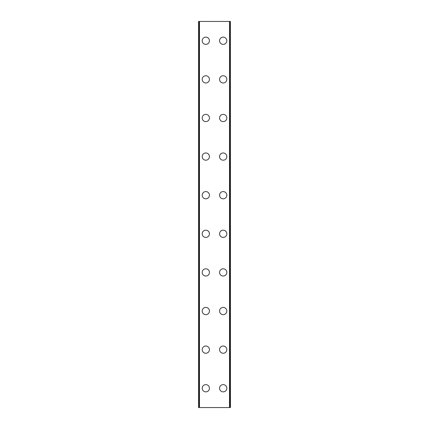 <?xml version="1.0" encoding="UTF-8"?>
<svg xmlns="http://www.w3.org/2000/svg" width="429" height="429" viewBox="0 0 429 429"><rect width="100%" height="100%" fill="white"/><g stroke="black" fill="none" stroke-linecap="round" stroke-linejoin="round"><path stroke-width="0.64" d="M202.193 388.245A3.62 3.62 0 0 1 205.813 384.625A3.62 3.62 0 0 1 209.432 388.245A3.62 3.62 0 0 1 205.813 391.865A3.62 3.62 0 0 1 202.193 388.245M202.193 349.635A3.62 3.62 0 0 1 205.813 346.015A3.62 3.62 0 0 1 209.432 349.635A3.62 3.62 0 0 1 205.813 353.255A3.62 3.62 0 0 1 202.193 349.635M202.193 311.025A3.62 3.62 0 0 1 205.813 307.405A3.62 3.62 0 0 1 209.432 311.025A3.62 3.62 0 0 1 205.813 314.645A3.62 3.62 0 0 1 202.193 311.025M202.193 272.415A3.62 3.62 0 0 1 205.813 268.795A3.62 3.62 0 0 1 209.432 272.415A3.62 3.62 0 0 1 205.813 276.035A3.62 3.62 0 0 1 202.193 272.415M202.193 233.805A3.62 3.62 0 0 1 205.813 230.185A3.62 3.62 0 0 1 209.432 233.805A3.62 3.62 0 0 1 205.813 237.425A3.62 3.62 0 0 1 202.193 233.805M202.193 195.195A3.62 3.62 0 0 1 205.813 191.575A3.62 3.62 0 0 1 209.432 195.195A3.62 3.62 0 0 1 205.813 198.815A3.62 3.62 0 0 1 202.193 195.195M202.193 156.585A3.62 3.62 0 0 1 205.813 152.965A3.62 3.62 0 0 1 209.432 156.585A3.62 3.62 0 0 1 205.813 160.205A3.62 3.62 0 0 1 202.193 156.585M202.193 117.975A3.62 3.62 0 0 1 205.813 114.355A3.62 3.62 0 0 1 209.432 117.975A3.62 3.62 0 0 1 205.813 121.595A3.62 3.62 0 0 1 202.193 117.975M202.193 79.365A3.62 3.62 0 0 1 205.813 75.745A3.62 3.62 0 0 1 209.432 79.365A3.62 3.62 0 0 1 205.813 82.985A3.62 3.62 0 0 1 202.193 79.365M202.193 40.755A3.62 3.62 0 0 1 205.813 37.135A3.62 3.62 0 0 1 209.432 40.755A3.62 3.62 0 0 1 205.813 44.375A3.62 3.62 0 0 1 202.193 40.755M219.568 388.245A3.62 3.62 0 0 1 223.187 384.625A3.62 3.62 0 0 1 226.807 388.245A3.62 3.62 0 0 1 223.187 391.865A3.62 3.62 0 0 1 219.568 388.245M219.568 349.635A3.62 3.62 0 0 1 223.187 346.015A3.62 3.62 0 0 1 226.807 349.635A3.62 3.62 0 0 1 223.187 353.255A3.62 3.62 0 0 1 219.568 349.635M219.568 311.025A3.62 3.62 0 0 1 223.187 307.405A3.62 3.62 0 0 1 226.807 311.025A3.62 3.62 0 0 1 223.187 314.645A3.62 3.62 0 0 1 219.568 311.025M219.568 272.415A3.62 3.62 0 0 1 223.187 268.795A3.62 3.62 0 0 1 226.807 272.415A3.62 3.62 0 0 1 223.187 276.035A3.62 3.62 0 0 1 219.568 272.415M219.568 233.805A3.62 3.62 0 0 1 223.187 230.185A3.62 3.62 0 0 1 226.807 233.805A3.62 3.62 0 0 1 223.187 237.425A3.62 3.62 0 0 1 219.568 233.805M219.568 195.195A3.62 3.62 0 0 1 223.187 191.575A3.62 3.62 0 0 1 226.807 195.195A3.62 3.62 0 0 1 223.187 198.815A3.62 3.62 0 0 1 219.568 195.195M219.568 156.585A3.62 3.62 0 0 1 223.187 152.965A3.62 3.62 0 0 1 226.807 156.585A3.62 3.62 0 0 1 223.187 160.205A3.62 3.62 0 0 1 219.568 156.585M219.568 117.975A3.62 3.62 0 0 1 223.187 114.355A3.62 3.62 0 0 1 226.807 117.975A3.62 3.62 0 0 1 223.187 121.595A3.62 3.62 0 0 1 219.568 117.975M219.568 79.365A3.62 3.62 0 0 1 223.187 75.745A3.62 3.62 0 0 1 226.807 79.365A3.62 3.62 0 0 1 223.187 82.985A3.62 3.62 0 0 1 219.568 79.365M219.568 40.755A3.62 3.62 0 0 1 223.187 37.135A3.62 3.62 0 0 1 226.807 40.755A3.62 3.62 0 0 1 223.187 44.375A3.62 3.62 0 0 1 219.568 40.755M230.26 21.45L198.573 21.45L198.573 407.55L230.427 407.55L230.427 21.45L230.26 407.55M199.48 21.45L199.48 407.55M229.52 21.45L229.52 407.55M230.427 21.45L230.427 407.55L230.427 21.45M198.74 21.45L198.74 407.55M199.281 21.45L199.281 407.55M199.356 21.45L199.356 407.55M229.644 21.45L229.644 407.55M229.719 21.45L229.719 407.55"/></g></svg>
